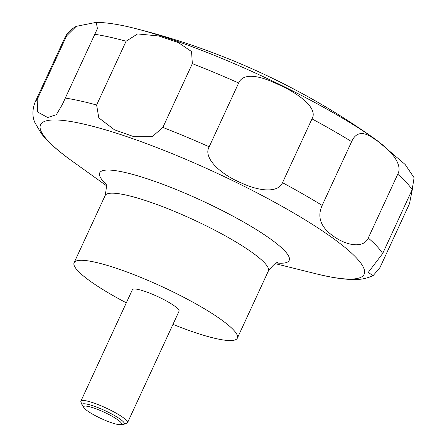 <?xml version="1.0" encoding="UTF-8"?>
<svg xmlns="http://www.w3.org/2000/svg" width="447" height="447" viewBox="0 0 447 447"><rect width="100%" height="100%" fill="white"/><g stroke="black" fill="none" stroke-linecap="round" stroke-linejoin="round"><path stroke-width="0.67" d="M126.317 302.831A89.914 15.148 24.8 0 1 74.107 262.713A89.914 15.148 24.8 0 1 130.496 273.34A89.914 15.148 24.8 0 1 237.351 338.144A89.914 15.148 24.8 0 1 180.957 327.511A89.914 15.148 24.8 0 1 172.961 324.382M84.131 407.966L82.572 405.87A23.222 3.911 24.8 0 1 82.142 405.133L80.924 401.97A25.691 4.33 24.8 0 1 80.89 401.143A25.691 4.33 24.8 0 1 97.005 404.177A25.691 4.33 24.8 0 1 127.535 422.694A25.691 4.33 24.8 0 1 126.881 423.203L123.685 424.332A23.222 3.911 24.8 0 1 122.841 424.482L120.237 424.65A20.825 3.509 -155.2 0 0 116.455 418.906A20.825 3.509 -155.2 0 0 96.775 409.094A20.825 3.509 -155.2 0 0 84.131 407.966A20.825 3.509 -155.2 0 0 108.459 421.638A20.825 3.509 -155.2 0 0 120.237 424.65M80.89 401.143L132.407 289.65A25.691 4.33 24.8 0 1 148.521 292.69A25.691 4.33 24.8 0 1 179.051 311.201L127.535 422.694M82.142 405.133A23.222 3.911 24.8 0 1 96.675 407.128A23.222 3.911 24.8 0 1 117.662 417.448A23.222 3.911 24.8 0 1 123.685 424.332M152.237 136.687L134.027 136.726L114.426 129.786L98.804 117.863L96.619 105.011L126.099 41.219L137.581 33.933L158.746 35.978L178.381 42.566L191.562 51.578L192.339 63.636L162.864 127.429L152.237 136.687M65.296 98.089L62.334 104.553L56.333 114.689L47.678 117.522L37.732 112.063L37.14 99.653L66.62 35.861L76.23 26.345L96.234 22.35L97.429 28.608L65.296 98.089A192.679 32.463 24.8 0 1 96.619 105.011M66.62 35.861A192.679 32.463 24.8 0 0 64.636 38.218L35.157 102.011C32.268 109.576 32.173 116.432 34.866 122.567L41.415 133.754L45.091 138.101C51.841 145.404 60.999 153.17 72.565 161.406A178.236 30.033 24.8 0 1 152.343 145.828A178.236 30.033 24.8 0 1 341.352 244.526A178.236 30.033 24.8 0 1 315.498 273.653C329.724 277.252 341.916 279.202 352.074 279.504C359.159 279.978 366.171 278.699 373.1 275.665L368.244 272.43L382.682 253.494L412.156 189.701L414.09 177.733L405.166 164.496L377.056 140.475A711.4 711.4 0 0 0 134.089 28.206A178.236 30.033 24.8 0 1 197.244 48.656A178.236 30.033 24.8 0 1 377.056 140.475M209.185 146.784L238.659 82.991C243.056 72.805 258.791 75.102 277.492 84.12C297.54 92.825 318.549 107.872 311.989 118.896L282.515 182.689C278.174 192.847 260.087 191.741 241.134 182.851C220.594 174.391 202.681 157.78 209.185 146.784A192.679 32.463 24.8 0 0 162.864 127.429M322.158 205.424L351.633 141.632C356.013 131.653 363.847 130.954 375.128 139.525C387.242 147.08 403.859 163.401 397.746 174.224L368.267 238.016C363.657 248.443 347.548 245.727 335.105 237.346C321.019 228.149 316.705 217.51 322.158 205.424A192.679 32.463 24.8 0 0 282.515 182.689M412.38 189.21L409.474 203.731L379.995 267.524L373.1 275.665M105.637 183.857A104.358 17.584 24.8 0 1 165.167 185.187A104.358 17.584 24.8 0 1 268.178 237.346A104.358 17.584 24.8 0 1 276.967 263.026M74.107 262.713L105.112 195.602A89.914 15.148 24.8 0 1 161.507 206.229A89.914 15.148 24.8 0 1 268.362 271.033L237.351 338.144M35.157 102.011A192.679 32.463 24.8 0 1 37.14 99.653M94.77 34.296A192.679 32.463 24.8 0 1 126.099 41.219M192.339 63.636A192.679 32.463 24.8 0 1 238.659 82.991M311.989 118.896A192.679 32.463 24.8 0 1 351.633 141.632M397.746 174.224A192.679 32.463 24.8 0 1 412.156 189.701M368.267 238.016A192.679 32.463 24.8 0 1 382.682 253.494M106.174 185.505L72.565 161.406M278.012 262.769C276.81 261.663 273.592 264.423 268.362 271.033M64.636 38.218C66.799 33.357 70.665 29.396 76.23 26.345M96.234 22.35C106.671 22.506 119.288 24.456 134.089 28.206M105.112 195.602C106.744 187.299 106.76 183.063 105.151 182.896M275.363 263.68L315.498 273.653"/></g></svg>
